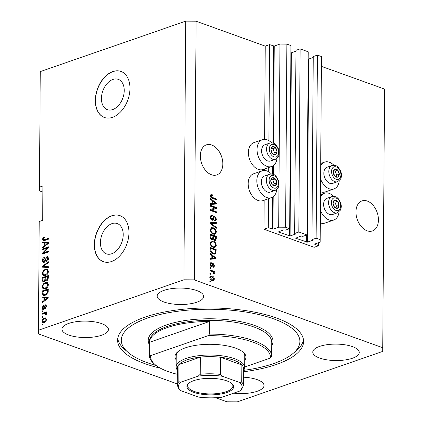 <?xml version="1.0" encoding="UTF-8"?>
<svg xmlns="http://www.w3.org/2000/svg" width="423" height="423" viewBox="0 0 423 423"><rect width="100%" height="100%" fill="white"/><g stroke="black" fill="none" stroke-linecap="round" stroke-linejoin="round"><path stroke-width="0.63" d="M268.298 227.733L263.968 229.234L314.109 247.291L318.44 245.789L314.463 244.113L320.179 242.13L320.179 239.682L316.118 238.223L311.963 239.661L312.914 240.248L307.373 242.173L295.614 238.181L301.155 236.018L302.799 236.362L306.955 234.924L298.828 231.994L294.672 233.438L295.624 234.025L290.083 235.944L278.323 231.957L283.865 229.789L285.509 230.138L289.665 228.695L285.604 227.23L278.683 227.188L272.967 229.171L268.298 227.733L268.505 198.678M289.665 228.695L290.945 45.584L286.879 44.119L279.963 44.071L274.247 46.054L269.578 44.621L268.906 140.653M268.721 167.545L268.69 171.78M269.578 44.621L265.247 46.123L264.597 139.336M264.391 169.047L264.38 170.469M264.174 200.179L263.968 229.234M279.963 44.071L279.206 151.984M279.196 153.729L278.99 183.117M278.979 184.862L278.683 227.188M286.879 44.119L285.604 227.23M290.892 52.875L291.362 52.833L290.083 235.944M295.947 51.241L291.362 52.833M298.828 231.994L300.108 48.883L295.952 50.321L294.672 233.438M300.108 48.883L308.235 51.807L306.955 234.924M308.182 59.098L308.653 59.056L307.373 242.173M313.237 57.47L308.653 59.056M320.179 242.13L321.459 56.571L317.398 55.106L313.242 56.55L311.963 239.661M317.398 55.106L316.118 238.223M321.459 56.571L320.179 239.682M318.461 242.728L318.44 245.789M112.93 79.445A16.1 10.633 -70.2 0 0 101.795 94.683A16.1 10.633 -70.2 0 0 107.368 109.652A16.1 10.633 -70.2 0 0 112.719 109.568A16.1 10.633 -70.2 0 0 123.854 94.324A16.1 10.633 -70.2 0 0 118.281 79.355A16.1 10.633 -70.2 0 0 112.93 79.445M111.921 223.645A16.1 10.633 -70.2 0 0 100.79 238.889A16.1 10.633 -70.2 0 0 106.363 253.858A16.1 10.633 -70.2 0 0 111.714 253.768A16.1 10.633 -70.2 0 0 122.844 238.524A16.1 10.633 -70.2 0 0 117.271 223.561A16.1 10.633 -70.2 0 0 111.921 223.645M111.804 215.756A24.471 16.159 -70.2 0 0 94.884 238.921A24.471 16.159 -70.2 0 0 103.355 261.668A24.471 16.159 -70.2 0 0 111.487 261.536A24.471 16.159 -70.2 0 0 128.402 238.371A24.471 16.159 -70.2 0 0 119.936 215.624A24.471 16.159 -70.2 0 0 111.804 215.756M120.021 215.656A24.471 16.159 -70.2 0 0 111.979 215.82A24.471 16.159 -70.2 0 0 95.069 238.916A24.471 16.159 -70.2 0 0 103.439 261.7M112.814 71.556A24.471 16.159 -70.2 0 0 95.894 94.715A24.471 16.159 -70.2 0 0 104.359 117.467A24.471 16.159 -70.2 0 0 112.492 117.33A24.471 16.159 -70.2 0 0 129.412 94.17A24.471 16.159 -70.2 0 0 120.941 71.418A24.471 16.159 -70.2 0 0 112.814 71.556M121.031 71.45A24.471 16.159 -70.2 0 0 112.983 71.614A24.471 16.159 -70.2 0 0 96.079 94.71A24.471 16.159 -70.2 0 0 104.449 117.494M378.432 219.971A15.905 10.538 70.9 0 0 361.982 200.899A15.905 10.538 70.9 0 0 355.96 211.875A15.905 10.538 70.9 0 0 372.409 230.953A15.905 10.538 70.9 0 0 378.432 219.971M222.826 163.934A15.905 10.538 70.9 0 0 206.376 144.862A15.905 10.538 70.9 0 0 200.349 155.844A15.905 10.538 70.9 0 0 216.803 174.916A15.905 10.538 70.9 0 0 222.826 163.934M68.753 323.41A23.244 8.217 -179.6 0 0 61.932 329.163A23.244 8.217 -179.6 0 0 76.246 336.856A23.244 8.217 -179.6 0 0 101.605 335.238A23.244 8.217 -179.6 0 0 108.425 329.485A23.244 8.217 -179.6 0 0 94.107 321.792A23.244 8.217 -179.6 0 0 68.753 323.41M233.713 393.141A23.244 8.217 -179.6 0 0 257.21 391.275A23.244 8.217 -179.6 0 0 264.031 385.522A23.244 8.217 -179.6 0 0 243.378 377.21M319.592 346.411A23.244 8.217 -179.6 0 0 312.771 352.163A23.244 8.217 -179.6 0 0 327.085 359.857A23.244 8.217 -179.6 0 0 352.444 358.239A23.244 8.217 -179.6 0 0 359.259 352.486A23.244 8.217 -179.6 0 0 344.946 344.793A23.244 8.217 -179.6 0 0 319.592 346.411M163.981 290.374A23.244 8.217 -179.6 0 0 157.166 296.126A23.244 8.217 -179.6 0 0 171.479 303.82A23.244 8.217 -179.6 0 0 196.832 302.207A23.244 8.217 -179.6 0 0 203.653 296.454A23.244 8.217 -179.6 0 0 189.34 288.756A23.244 8.217 -179.6 0 0 163.981 290.374M333.863 165.229A14.192 9.406 70.9 0 0 324.663 162.104A14.192 9.406 70.9 0 0 320.708 165.679M320.491 196.811A14.192 9.406 -109.1 0 1 324.446 193.232A14.192 9.406 -109.1 0 1 333.647 196.357M277.007 158.355A14.192 9.406 -109.1 0 1 271.725 166.503L263.064 169.507A14.192 9.406 -109.1 0 1 248.386 152.486A14.192 9.406 -109.1 0 1 253.763 142.688L262.419 139.685A14.192 9.406 -109.1 0 1 271.619 142.815M271.725 166.503A14.192 9.406 -109.1 0 1 257.041 149.483A14.192 9.406 -109.1 0 1 262.419 139.685M271.402 173.943A14.192 9.406 70.9 0 0 262.202 170.818L253.546 173.821A14.192 9.406 70.9 0 0 248.169 183.619A14.192 9.406 70.9 0 0 262.847 200.639L271.508 197.636A14.192 9.406 70.9 0 0 276.79 189.483M262.202 170.818A14.192 9.406 70.9 0 0 256.824 180.616A14.192 9.406 70.9 0 0 271.508 197.636M243.415 371.78A92.986 32.867 -179.6 0 0 276.298 364.483A92.986 32.867 -179.6 0 0 303.577 341.472A92.986 32.867 -179.6 0 0 246.318 310.699A92.986 32.867 -179.6 0 0 144.899 317.165A92.986 32.867 -179.6 0 0 117.615 340.177A92.986 32.867 -179.6 0 0 160.396 368.184M265.247 46.123L196.092 21.213L185.708 21.15L40.264 71.598L39.45 190.863L42.876 192.095M39.461 187.193L42.924 185.988L42.681 220.325L39.217 221.525L38.451 333.916L177.263 383.904M215.82 397.789L226.908 401.787L237.292 401.85L382.736 351.402L382.741 347.732L194.284 279.867L183.905 279.799L38.461 330.247M215.217 207.926L210.4 206.186L210.405 205.356L216.454 207.534L216.449 208.423L211.6 210.062L216.428 211.801L216.423 212.632L210.368 210.453L210.374 209.565L215.217 207.926L210.374 209.57M211.162 219.659L211.976 219.378L214.059 216.19L214.81 216.227L216.454 219.146L215.561 220.991L214.63 220.959L214.556 220.097L215.201 220.108L215.746 218.918L214.794 217.052L214.175 217.094L213.441 219.5L212.769 220.261L211.986 220.214C210.85 219.659 210.268 218.606 210.242 217.057L211.225 215.069L212.304 215.117L212.378 215.979L211.643 215.963L210.95 217.385L211.976 219.378L212.42 219.4L211.204 219.706M214.794 217.052L213.192 217.549M216.312 228.272L210.279 223.571L210.284 222.71L216.354 222.493L216.343 223.349L210.987 223.349L216.317 227.405L216.312 228.272M211.119 227.812L213.203 227.743C215 228.298 216.058 229.737 216.365 232.068L215.09 234.247L213.229 234.12L211.061 232.518L210.157 229.832L211.458 227.653M211.029 241.126L213.107 241.062C214.91 241.612 215.963 243.056 216.269 245.388L214.995 247.566L213.139 247.434L210.971 245.837L210.062 243.146L211.363 240.973M211.865 255.534L210.062 254.186L210.067 253.319L216.105 258.056L216.095 258.871L210.03 259.251L210.035 258.384L211.849 258.337L211.865 255.534M210.733 282.035L209.871 281.723L209.877 280.893L210.744 281.2L210.733 282.035M382.736 351.402L384.549 89.084L382.741 347.732M384.549 89.084L321.406 66.342M196.092 21.213L194.284 279.867M339.035 211.897A14.192 9.406 -109.1 0 1 333.747 220.05L325.091 223.053A14.192 9.406 -109.1 0 1 320.311 222.905M320.528 191.778A14.192 9.406 70.9 0 0 325.308 191.92L333.964 188.917A14.192 9.406 70.9 0 0 339.251 180.769M212.129 280.555C210.818 280.19 210.051 279.169 209.824 277.483L210.696 275.939L212.119 276.066C213.409 276.441 214.16 277.456 214.382 279.122L213.499 280.666L212.129 280.555M210.791 274.337L209.924 274.025L209.93 273.189L210.797 273.501L210.791 274.337M212.23 271.518L209.951 270.694L209.956 269.863L214.355 271.45L214.35 272.28L213.647 272.026L214.419 273.29L214.181 273.993L213.552 273.454L213.129 271.989L212.23 271.518M210.828 268.61L209.967 268.304L209.972 267.468L210.834 267.78L210.828 268.61M211.415 263.608L210.543 264.507L211.22 265.834L211.616 265.787L212.69 263.508L213.229 263.534L214.472 265.829L213.837 267.262L213.203 267.278L213.129 266.416L213.842 265.633L213.314 264.396L211.992 266.749L211.32 266.702L209.914 264.222L210.622 262.778L211.341 262.746L211.415 263.608L209.919 264.031M210.485 266.088L211.616 265.787M213.129 266.416L213.483 266.411L213.139 266.527M213.314 264.396L212.082 264.83L211.474 266.749M213.134 253.9C211.341 253.398 210.326 252.018 210.094 249.75L210.109 247.392L216.164 249.57L216.026 253.06L215.106 254.059L213.134 253.9M211.944 239.603C210.77 239.111 210.183 238.091 210.189 236.536L210.205 234.072L216.253 236.251L216.238 238.736L215.46 240.412L214.699 240.386L213.441 239.032L212.854 239.661L211.944 239.603M212.251 200.708L210.448 199.355L210.453 198.487L216.486 203.225L216.481 204.039L210.411 204.42L210.416 203.553L212.23 203.505L212.251 200.708M210.828 194.723L212.288 194.77L212.362 195.632L211.426 195.521L211.098 196.113L211.553 197.107L216.518 199.006L216.507 199.836L212.404 198.355C211.257 198.107 210.585 197.261 210.39 195.817L210.992 194.643M185.708 21.15L183.905 279.799M47.302 248.095L42.474 249.766L42.48 248.936L48.545 246.831L48.534 247.719L43.68 252.774L48.513 251.098L48.508 251.934L42.448 254.033L42.453 253.144L47.302 248.095L47.952 248.327M44.066 262.604L43.22 262.625L42.321 260.695C42.411 258.982 43.104 257.85 44.389 257.306L44.457 258.109L43.03 260.52L44.055 261.779L46.895 256.639L47.709 256.608L48.539 258.39C48.476 259.934 47.862 260.965 46.715 261.477L46.641 260.674L47.831 258.665L46.874 257.48L46.26 257.956L45.525 260.864L44.066 262.604M44.827 262.117L43.574 261.8L44.87 262.07M48.529 258.072L46.874 257.48M48.396 267.569L42.353 267.151L42.363 266.289L48.439 261.789L48.434 262.646L43.067 266.427L48.402 266.707L48.396 267.569M42.231 273.464L43.199 270.773L45.282 269.24L47.217 269.102L48.449 271.312C48.122 273.591 47.075 275.008 45.314 275.563L43.141 275.5L42.231 273.464L42.987 273.734M43.474 275.664L43.86 275.759M42.141 286.783L43.109 284.092L45.192 282.559L47.127 282.421L48.359 284.631C48.026 286.91 46.979 288.327 45.219 288.877L43.051 288.819L42.141 286.783L42.892 287.053M43.384 288.983L43.765 289.073M43.944 297.834L42.141 297.766L42.147 296.898L48.19 297.353L48.185 298.167L42.104 302.831L42.11 301.964L43.929 300.637L43.944 297.834L44.653 298.088M42.813 324.896L41.951 325.197L41.956 324.367L42.823 324.066L42.813 324.896M44.214 322.442L42.739 322.564L41.898 321.009C42.147 319.354 42.913 318.345 44.198 317.985L45.621 317.874L46.467 319.428C46.229 321.068 45.478 322.072 44.214 322.442M42.871 317.197L42.004 317.499L42.009 316.668L42.876 316.367L42.871 317.197M46.26 313.179L45.732 312.988L46.504 313.702L46.266 314.569L45.636 314.474L45.721 313.882L45.208 313.316L42.025 314.273L42.03 313.443L46.44 311.915L46.435 312.745L45.732 312.988L46.049 313.078M46.266 313.66L45.208 313.316M42.908 311.582L42.041 311.883L42.046 311.048L42.913 310.746L42.908 311.582M43.4 309.335L42.686 309.366L41.993 307.859L43.421 305.38L43.495 306.189L42.623 307.695L43.299 308.541L45.314 304.83L45.917 304.803L46.556 306.241L45.282 308.579L45.213 307.77L45.927 306.49L45.398 305.633L43.4 309.335M44.108 308.864L42.987 308.552L44.129 308.838M46.551 305.972L45.398 305.633M45.213 295.317L43.194 295.45L42.173 293.329L42.189 290.966L48.248 288.867L48.111 292.436L45.213 295.317M44.029 281.924L43.046 281.967L42.263 280.116L42.284 277.652L48.344 275.547L48.322 278.033L46.784 280.761L46.049 280.782L45.52 280.306L44.029 281.924M44.33 243.008L42.522 242.934L42.533 242.067L48.571 242.527L48.566 243.336L42.49 248L42.496 247.132L44.309 245.805L44.33 243.008L45.034 243.262M42.469 239.455L42.908 238.054L44.373 237.07L44.441 237.874L43.178 239.244L43.627 239.92L48.603 238.302L48.597 239.132L44.484 240.56L43.088 240.719L42.469 239.455L43.336 239.767L43.595 240.766M44.278 240.153L43.516 239.894L44.494 240.227L48.597 238.916M42.818 324.674L41.956 324.367M42.612 321.269L41.898 321.009M43.902 318.931L45.065 318.297L44.198 317.985M45.065 318.297L46.001 318.107M43.22 322.638L42.771 321.512M46.435 319.841L45.282 318.715L44.193 318.815L42.527 320.814L43.083 321.718L43.95 322.03L45.34 321.813M46.461 319.238L45.282 318.715M45.039 321.935L44.177 321.623L45.837 319.624M43.083 321.718L44.177 321.623M42.871 316.975L42.009 316.668M42.892 313.972L42.03 313.443M42.897 313.755L46.435 312.523M46.435 314.141L45.721 313.882M46.583 314.194L46.075 313.628M42.908 311.36L42.046 311.048M42.66 308.097L41.993 307.859M44.378 308.457L43.701 308.208M45.536 305.607L46.176 305.142L45.314 304.83M45.98 308.05L45.213 307.77M46.525 306.707L45.927 306.49M43.167 309.398L42.866 308.483M43.009 297.797L43.014 297.21L42.147 296.898M43.014 297.21L48.19 297.602M42.876 302.239L42.11 301.964M44.632 300.89L43.929 300.637M44.79 300.769L44.796 300.171M46.414 298.009L44.653 297.866L44.637 300.113L47.556 297.982L46.414 298.009M48.148 298.194L47.556 297.982M45.324 300.362L44.637 300.113M42.908 293.594L42.173 293.329M43.051 291.5L42.189 290.966M43.051 291.278L48.243 289.48M43.669 295.555L43.056 294.175M44.246 294.857L46.652 294.561M47.535 289.945L42.892 291.553L42.882 292.986L43.749 294.678L45.229 294.482L47.397 292.526L47.535 289.945L48.238 290.199M48.217 291.6L47.524 291.352M48.021 292.748L47.397 292.526M46.091 294.794L45.229 294.482M43.738 284.319L43.109 284.092M44.843 283.526L46.054 282.871L45.192 282.559M46.054 282.871L47.524 282.633M43.913 289.131L43.003 287.095M48.322 285.123L47.651 284.88L46.784 283.262L45.176 283.394C43.87 283.791 43.093 284.838 42.85 286.53L43.759 288.158L44.621 288.47L46.562 288.163M48.344 284.256L46.784 283.262M47.291 287.46L46.615 287.217L47.651 284.88M46.107 288.354L45.245 288.042L46.615 287.217M43.759 288.158L45.245 288.042M43.146 278.181L42.284 277.652M43.146 277.964L48.338 276.161M46.53 280.824L45.52 280.306M43.521 282.03L43.141 280.888M45.832 280.417L45.948 279.756M45.816 277.752L45.108 277.499L42.982 278.239L43.046 280.671L43.432 281.126L44.864 281.411M47.535 280.264L46.213 279.994L47.513 280.285M47.63 276.626L45.816 277.255L45.858 279.524L46.694 279.963L47.619 277.99L47.63 276.626L48.333 276.88M44.88 281.401L44.029 281.094L45.097 279.037L45.108 277.499M43.432 281.126L44.029 281.094M43.833 271L43.199 270.773M44.938 270.207L46.149 269.551L45.282 269.24M46.149 269.551L47.619 269.314M44.008 275.812L43.098 273.776M48.418 271.809L47.741 271.566L46.879 269.943L45.266 270.075C43.966 270.477 43.188 271.518 42.94 273.21L43.849 274.839L44.716 275.151L46.657 274.844M48.439 270.937L46.879 269.943M47.381 274.141L46.71 273.898L47.741 271.566M46.202 275.035L45.335 274.723L46.71 273.898M43.849 274.839L45.335 274.723M43.22 267.209L43.225 266.601L42.363 266.289M48.402 266.966L43.067 266.427M43.056 260.959L42.321 260.695M47.011 257.443L47.762 256.951L46.895 256.639M47.762 256.951L48.1 256.872M47.503 260.986L46.641 260.674M48.508 258.908L47.831 258.665M43.68 262.688L43.204 261.456M43.347 249.464L42.48 248.936M43.347 249.247L48.539 247.444M48.508 251.711L44.547 253.086L43.68 252.774M43.315 253.731L42.453 253.144M43.315 253.456L43.897 252.854M43.389 242.971L43.395 242.379L42.533 242.067M43.395 242.379L48.571 242.77M43.257 247.407L42.496 247.132M45.018 246.059L44.309 245.805M45.176 245.937L45.182 245.34M46.794 243.177L45.034 243.035L45.018 245.287L47.936 243.151L46.794 243.177M48.529 243.362L47.936 243.151M45.705 245.53L45.018 245.287M43.627 238.313L42.908 238.054M44.071 238.038L44.431 237.763M333.747 220.05A14.192 9.406 -109.1 0 1 320.401 210.242M320.618 179.109A14.192 9.406 70.9 0 0 333.964 188.917M209.871 281.501L210.744 281.2M210.316 276.166L212.119 276.066M211.251 276.367L212.425 277.028M213.657 279.376L214.382 279.122M213.509 279.598L213.018 280.74M210.918 279.878L212.325 280.116L213.192 279.815L213.752 278.873L212.113 276.896L211.014 276.785L210.453 277.726L212.092 279.709L213.192 279.815M211.014 276.785L209.829 277.303M211.23 280.005L212.092 279.709M209.85 277.937L210.453 277.726M209.924 273.803L210.797 273.501M209.951 270.471L213.488 271.746L214.355 271.45M213.488 271.746L213.488 272.084M213.308 272.142L213.647 272.026M213.668 273.554L214.419 273.29M209.967 268.304L210.834 267.78M210.257 263.021L211.341 262.746M210.48 263.048L210.538 263.767M209.94 264.713L210.543 264.507M210.353 266.13L210.754 266.088L210.353 266.13M212.304 263.815L213.229 263.534M212.367 263.83L213.097 264.391M213.784 266.067L214.472 265.829M213.599 266.347L213.314 267.294M212.446 264.698L212.082 264.83L212.446 264.698M211.865 255.709L212.394 256.127M215.201 258.331L216.105 258.056M215.238 258.358L215.233 258.924M210.03 258.659L211.849 258.337M211.69 258.39L214.604 258.538L215.471 258.236L212.573 256.063L212.558 258.316L215.471 258.236M211.86 256.312L212.573 256.063M211.69 258.617L212.558 258.316M210.104 248L215.296 249.866L216.164 249.57M215.254 252.764L215.159 253.361L216.026 253.06M215.159 253.361L214.63 254.16M211.648 253.097L213.816 253.53L214.678 253.234L215.312 252.642L215.45 250.146L210.813 248.475L210.802 249.903L211.669 252.219L213.144 253.07L214.678 253.234M210.104 248.724L210.813 248.475M212.283 253.372L213.144 253.07M210.987 252.457L211.669 252.219M210.104 250.146L210.802 249.903M210.961 241.173L213.107 241.062M212.24 241.364L213.684 242.146M215.508 245.652L216.269 245.388M215.386 246.012L214.54 247.661M211.807 246.704L213.938 246.963M213.668 247.053L214.535 246.757L215.561 245.139C215.312 243.347 214.493 242.268 213.092 241.893L211.717 241.787L210.078 242.813M212.298 246.91L214.694 246.709L213.827 247.011M210.083 243.632L210.77 243.394C211.008 245.144 211.807 246.212 213.16 246.609M211.717 241.787L210.77 243.394M210.199 234.68L215.392 236.552L216.253 236.251M215.36 239.36L214.995 240.46M212.362 239.704L213.441 239.032M211.949 238.768L211.082 239.069L212.515 238.805L213.028 235.923L210.908 235.156L210.966 237.647L211.949 238.768L212.515 238.805M213.948 239.873L214.609 239.518C215.312 239.661 215.619 239.217 215.534 238.191L215.54 236.827L213.737 236.177L213.779 238.487L214.609 239.518L213.864 239.772M212.859 237.948L213.039 239.175M213.023 236.425L213.737 236.177M212.912 238.789L213.779 238.487M210.194 235.405L210.908 235.156M210.337 237.863L210.966 237.647M210.205 237.049L210.892 236.811M211.051 227.854L213.203 227.743M212.335 228.045L213.774 228.827M215.603 232.333L216.365 232.068M215.481 232.692L214.635 234.342M211.897 233.385L214.033 233.644M213.758 233.739L214.625 233.438L215.656 231.82C215.407 230.033 214.583 228.949 213.187 228.573L211.807 228.468L210.173 229.493M212.388 233.591L214.784 233.39L213.922 233.692M210.178 230.313L210.86 230.08C211.103 231.825 211.902 232.899 213.255 233.295M211.807 228.468L210.86 230.08M210.284 222.979L216.354 222.493M215.487 222.794L215.481 223.355M210.3 223.587L210.987 223.349M215.545 227.674L216.317 227.405M210.834 215.302L212.304 215.117M211.442 215.418L211.489 216.016M211.643 215.963L210.252 216.803M210.268 217.623L210.95 217.385M213.663 216.454L214.81 216.227M213.948 216.528L214.725 217.031M215.704 219.41L216.454 219.146M215.571 219.78L215.085 221.049M213.927 217.353L213.308 217.396L213.927 217.353M212.896 218.522L212.579 219.801L213.441 219.5M212.579 219.801L212.288 220.293M210.4 205.964L215.593 207.836L216.454 207.534M215.593 207.836L215.582 208.713M216.428 211.801L215.561 212.103L210.739 210.363L211.6 210.062M212.246 200.877L212.78 201.295M215.587 203.5L216.486 203.225M215.619 203.526L215.614 204.092M210.416 203.833L212.23 203.505M212.076 203.558L214.99 203.706L215.852 203.405L212.954 201.232L212.938 203.484L215.852 203.405M212.246 201.48L212.954 201.232M212.071 203.786L212.938 203.484M210.638 194.887L212.288 194.77M211.426 195.072L211.463 195.511M211.426 195.521L210.395 195.928M210.432 196.341L211.098 196.113M210.86 197.345L211.553 197.107M211.167 197.678L215.651 199.302L216.518 199.006M276.605 153.639A4.283 2.839 70.9 0 0 277.023 151.783A4.283 2.839 70.9 0 0 275.537 147.77A4.283 2.839 70.9 0 0 272.507 146.681A4.283 2.839 70.9 0 0 270.974 149.605A4.283 2.839 70.9 0 0 272.46 153.618A4.283 2.839 70.9 0 0 275.484 154.707A4.283 2.839 70.9 0 0 276.605 153.639M276.14 153.285L277.023 151.783L275.537 147.77L272.507 146.681L270.974 149.605L272.46 153.618L275.484 154.707L276.14 153.285M269.805 143.085L264.856 144.798A8.566 5.673 70.9 0 0 262.45 146.998A8.566 5.673 70.9 0 0 261.61 150.768A8.566 5.673 70.9 0 0 264.227 158.308A8.566 5.673 70.9 0 0 270.466 160.983L275.421 159.265A8.566 5.673 -109.1 0 1 268.224 155.183A8.566 5.673 -109.1 0 1 267.399 145.279A8.566 5.673 -109.1 0 1 269.805 143.085C275.082 142.572 275.109 144.47 276.319 145.221L278.62 149.155C279.524 151.91 279.439 154.4 278.366 156.632L275.421 159.265M264.227 158.308L263.968 157.985A7.73 5.124 -109.1 0 1 261.61 151.175L261.61 150.768M273.665 154.131L274.427 152.682L272.935 148.669L271.619 148.193M272.935 148.669L275.537 147.77M274.427 152.682L277.023 151.783M338.849 176.053A4.283 2.839 70.9 0 0 339.267 174.197A4.283 2.839 70.9 0 0 337.776 170.183A4.283 2.839 70.9 0 0 334.752 169.094A4.283 2.839 70.9 0 0 333.213 172.018A4.283 2.839 70.9 0 0 334.704 176.031A4.283 2.839 70.9 0 0 337.728 177.121A4.283 2.839 70.9 0 0 338.849 176.053M338.384 175.698L339.267 174.197L337.776 170.183L334.752 169.094L333.213 172.018L334.704 176.031L337.728 177.121L338.384 175.698M332.05 165.499L327.095 167.217A8.566 5.673 70.9 0 0 324.69 169.412A8.566 5.673 70.9 0 0 323.854 173.181A8.566 5.673 70.9 0 0 326.466 180.721A8.566 5.673 70.9 0 0 332.711 183.397L337.66 181.679A8.566 5.673 -109.1 0 1 330.469 177.597A8.566 5.673 -109.1 0 1 329.644 167.693A8.566 5.673 -109.1 0 1 332.05 165.499C337.327 164.986 337.348 166.884 338.564 167.635L340.859 171.569C341.763 174.324 341.684 176.819 340.61 179.045L337.66 181.679M326.466 180.721L326.212 180.399A7.73 5.124 -109.1 0 1 323.849 173.589L323.854 173.181M335.91 176.544L336.671 175.101L335.18 171.082L333.858 170.612M335.18 171.082L337.776 170.183M336.671 175.101L339.267 174.197M338.627 207.185A4.283 2.839 70.9 0 0 339.05 205.329A4.283 2.839 70.9 0 0 337.559 201.311A4.283 2.839 70.9 0 0 334.535 200.222A4.283 2.839 70.9 0 0 332.996 203.146A4.283 2.839 70.9 0 0 334.487 207.164A4.283 2.839 70.9 0 0 337.512 208.253A4.283 2.839 70.9 0 0 338.627 207.185M338.162 206.831L339.05 205.329L337.559 201.311L334.535 200.222L332.996 203.146L334.487 207.164L337.512 208.253L338.162 206.831M331.833 196.626L326.879 198.345A8.566 5.673 70.9 0 0 324.473 200.544A8.566 5.673 70.9 0 0 323.632 204.309A8.566 5.673 70.9 0 0 326.249 211.854A8.566 5.673 70.9 0 0 332.494 214.524L337.443 212.811A8.566 5.673 -109.1 0 1 330.252 208.724A8.566 5.673 -109.1 0 1 329.427 198.826A8.566 5.673 -109.1 0 1 331.833 196.626C337.105 196.113 337.131 198.012 338.347 198.768L340.642 202.696C341.546 205.456 341.461 207.947 340.393 210.173L337.443 212.811M326.249 211.854L325.996 211.532A7.73 5.124 -109.1 0 1 323.632 204.721L323.632 204.309M335.693 207.677L336.454 206.228L334.963 202.215L333.641 201.739M334.963 202.215L337.559 201.311M336.454 206.228L339.05 205.329M276.388 184.772A4.283 2.839 70.9 0 0 276.806 182.91A4.283 2.839 70.9 0 0 275.315 178.897A4.283 2.839 70.9 0 0 272.29 177.808A4.283 2.839 70.9 0 0 270.757 180.732A4.283 2.839 70.9 0 0 272.243 184.745A4.283 2.839 70.9 0 0 275.267 185.834A4.283 2.839 70.9 0 0 276.388 184.772M275.923 184.417L276.806 182.91L275.315 178.897L272.29 177.808L270.757 180.732L272.243 184.745L275.267 185.834L275.923 184.417M269.588 174.213L264.634 175.931A8.566 5.673 70.9 0 0 262.228 178.131A8.566 5.673 70.9 0 0 261.393 181.895A8.566 5.673 70.9 0 0 264.01 189.441A8.566 5.673 70.9 0 0 270.249 192.111L275.204 190.398A8.566 5.673 -109.1 0 1 268.008 186.31A8.566 5.673 -109.1 0 1 267.183 176.412A8.566 5.673 -109.1 0 1 269.588 174.213C274.865 173.7 274.892 175.598 276.103 176.354L278.397 180.283C279.307 183.043 279.222 185.533 278.149 187.759L275.204 190.398M264.01 189.441L263.751 189.118A7.73 5.124 -109.1 0 1 261.393 182.308L261.393 181.895M273.448 185.263L274.21 183.815L272.719 179.801L271.402 179.326M272.719 179.801L275.315 178.897M274.21 183.815L276.806 182.91M176.206 359.873A35.479 12.542 0.4 0 1 177.671 351.878A35.479 12.542 0.4 0 1 185.417 347.817A35.479 12.542 0.4 0 1 243.368 352.338A35.479 12.542 0.4 0 1 244.721 360.354M178.273 351.391A34.258 12.108 -179.6 0 0 176.238 355.463L176.158 366.91A34.258 12.108 0.4 0 1 186.21 358.429A34.258 12.108 0.4 0 1 223.571 356.05A34.258 12.108 0.4 0 1 244.668 367.386A34.258 12.108 0.4 0 1 243.426 370.585M243.59 370.363A89.311 31.572 -179.6 0 0 273.702 363.553A89.311 31.572 -179.6 0 0 293.202 353.332A89.311 31.572 -179.6 0 0 260.14 314.86A89.311 31.572 -179.6 0 0 147.49 318.101A89.311 31.572 -179.6 0 0 127.825 352.174A89.311 31.572 -179.6 0 0 156.251 365.546M303.465 339.754A92.986 32.867 0.4 0 1 296.623 350.413L293.202 353.332M271.666 356.129A61.176 21.626 0.4 0 0 209.411 334.075L209.501 321.485A61.176 21.626 -179.6 0 0 167.355 327.55A61.176 21.626 -179.6 0 0 149.419 342.329L149.33 354.913A61.176 21.626 0.4 0 0 149.319 355.278L149.419 341.541A61.176 21.626 -179.6 0 1 167.365 326.403A61.176 21.626 -179.6 0 1 234.088 322.146A61.176 21.626 -179.6 0 1 271.762 342.397L271.666 356.129A61.176 21.626 0.4 0 1 271.656 356.489L270.387 358.07A59.95 21.192 -179.6 0 0 208.142 335.656L150.588 355.621A59.95 21.192 -179.6 0 0 154.924 364.467A59.95 21.192 -179.6 0 0 177.327 374.302M154.924 364.467L153.798 363.479A61.176 21.626 0.4 0 1 149.319 355.278M270.387 358.07L244.674 366.99M209.411 334.075L208.142 335.656M150.588 355.621L149.33 354.913M127.825 352.174L124.447 349.208A92.986 32.867 0.4 0 1 117.753 338.458M244.668 367.386L244.748 355.944A34.258 12.108 -179.6 0 0 242.77 351.841M209.501 321.485L149.419 342.329M226.791 392.549A23.371 8.259 0.4 0 1 197.314 393.395A23.371 8.259 0.4 0 1 188.663 383.333A23.371 8.259 0.4 0 1 193.766 380.658A23.371 8.259 0.4 0 1 231.936 383.635A23.371 8.259 0.4 0 1 226.791 392.549M189.023 383.037A22.636 8 -179.6 0 0 187.648 385.76A22.636 8 -179.6 0 0 201.586 393.253A22.636 8 -179.6 0 0 226.273 391.677A22.636 8 -179.6 0 0 232.914 386.072A22.636 8 -179.6 0 0 231.577 383.338M239.698 382.508L241.755 382.101A33.036 11.675 0.4 0 1 243.32 385.691L243.437 368.523A33.036 11.675 -179.6 0 0 241.877 364.933A33.036 11.675 -179.6 0 0 220.489 357.234A33.036 11.675 -179.6 0 0 200.365 357.107A33.036 11.675 -179.6 0 0 187.066 359.888A33.036 11.675 -179.6 0 0 178.95 364.536A33.036 11.675 -179.6 0 0 177.374 368.063L177.253 385.226A33.036 11.675 0.4 0 1 178.829 381.699L180.875 382.133A31.81 11.247 -179.6 0 0 180.854 390.699L198.144 396.922A31.81 11.247 -179.6 0 0 222.366 397.075L239.682 391.074A31.81 11.247 -179.6 0 0 239.698 382.508L222.408 376.285A31.81 11.247 -179.6 0 0 198.186 376.126L180.875 382.133M198.186 376.126L200.248 374.27L200.365 357.107L178.95 364.536L178.829 381.699M177.359 370.125A34.258 12.108 0.4 0 1 176.158 366.91M241.755 382.101L241.877 364.933L220.489 357.234L220.372 374.403L222.408 376.285M222.366 397.075L221.557 397.276C214.022 398.191 206.487 398.143 198.953 397.134L198.144 396.922M243.32 385.691L241.284 390.112L239.682 391.074M180.854 390.699L179.267 389.726L177.253 385.226M273.554 46.049L272.877 143.011M272.719 166.059L272.661 174.144M272.497 197.187L272.275 229.166M274.247 46.054L273.57 143.249M273.411 165.615L273.348 174.376M273.195 196.743L272.967 229.171M289.443 228.774L289.39 235.939M306.733 234.998L306.68 242.168M44.642 307.59L43.95 307.341M46.964 299.103L46.308 298.865M42.993 280.38L42.263 280.116M48.317 278.244L47.619 277.99M45.827 279.296L45.097 279.037M44.886 266.76L44.018 266.448M45.806 259.59L45.213 259.378M47.344 244.272L46.689 244.039M45.303 240.058L44.441 239.746M211.823 265.67L212.69 265.369M213.356 258.543L214.223 258.247M215.418 252.082L216.148 251.828M215.487 238.995L216.238 238.736M212.996 237.9L213.726 237.647M211.209 224.296L211.939 224.047M212.959 218.501L213.763 218.22M213.742 203.717L214.604 203.415M211.495 197.805L212.362 197.509M278.017 155.241A6.609 4.378 70.9 0 0 276.367 146.184A6.609 4.378 70.9 0 0 269.974 146.147A6.609 4.378 70.9 0 0 271.624 155.204A6.609 4.378 70.9 0 0 278.017 155.241M340.261 177.655A6.609 4.378 70.9 0 0 338.612 168.597A6.609 4.378 70.9 0 0 332.219 168.56A6.609 4.378 70.9 0 0 333.869 177.618A6.609 4.378 70.9 0 0 340.261 177.655M340.044 208.782A6.609 4.378 70.9 0 0 338.395 199.725A6.609 4.378 70.9 0 0 332.002 199.693A6.609 4.378 70.9 0 0 333.652 208.751A6.609 4.378 70.9 0 0 340.044 208.782M277.8 186.369A6.609 4.378 70.9 0 0 276.15 177.311A6.609 4.378 70.9 0 0 269.758 177.279A6.609 4.378 70.9 0 0 271.407 186.337A6.609 4.378 70.9 0 0 277.8 186.369M149.393 344.745A62.398 22.054 0.4 0 1 166.509 324.949A62.398 22.054 0.4 0 1 240.153 321.58A62.398 22.054 0.4 0 1 271.74 345.596M200.248 374.27A33.036 11.675 0.4 0 1 220.372 374.403M320.724 163.468L324.663 162.104M320.507 194.596L324.446 193.232M211.511 265.856L210.643 266.152M213.107 264.386L212.24 264.687M215.201 220.108L214.339 220.404M214.318 217.015L213.451 217.316"/></g></svg>
